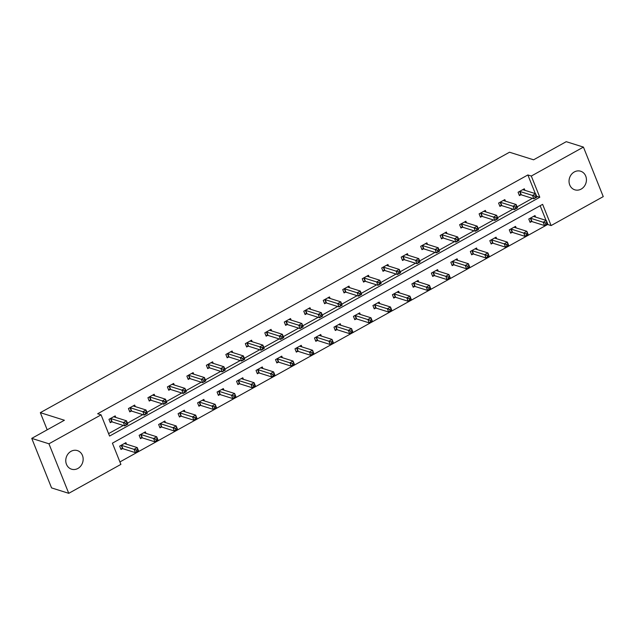 <?xml version="1.0" encoding="UTF-8"?>
<svg xmlns="http://www.w3.org/2000/svg" width="635" height="635" viewBox="0 0 635 635"><rect width="100%" height="100%" fill="white"/><g stroke="black" fill="none" stroke-linecap="round" stroke-linejoin="round"><path stroke-width="0.95" d="M71.033 451.326A9.747 8.588 -72.5 0 1 77.391 450.596A9.747 8.588 -72.5 0 1 83.153 458.899A9.747 8.588 -72.5 0 1 77.891 468.463A9.747 8.588 -72.5 0 1 71.533 469.186A9.747 8.588 -72.5 0 1 65.77 460.891A9.747 8.588 -72.5 0 1 71.033 451.326M574.31 171.958A9.747 8.588 -72.5 0 1 580.66 171.228A9.747 8.588 -72.5 0 1 586.43 179.53A9.747 8.588 -72.5 0 1 581.16 189.095A9.747 8.588 -72.5 0 1 574.81 189.817A9.747 8.588 -72.5 0 1 569.039 181.523A9.747 8.588 -72.5 0 1 574.31 171.958M603.25 196.62L551.109 225.568L542.623 204.351L112.411 443.167L120.896 464.383L68.755 493.324L48.943 443.794L101.084 414.853L109.569 436.07L539.79 197.255L531.304 176.038L583.438 147.098L603.25 196.62M119.912 461.931L547.672 224.48L551.109 225.568M48.943 443.794L31.75 438.38L51.562 487.902L68.755 493.324M31.75 438.38L64.405 420.251L40.33 412.663L509.516 152.225L533.591 159.806L566.245 141.676L583.438 147.098M40.33 412.663L47.188 429.808M135.303 406.622L134.684 405.066L128.437 408.535L129.778 411.885L131.175 411.107M174.268 384.993L173.649 383.437L167.402 386.905L168.743 390.255L170.14 389.477M213.233 363.363L212.606 361.815L206.367 365.276L207.701 368.625L209.098 367.848M252.19 341.741L251.571 340.185L245.324 343.646L246.666 346.996L248.063 346.218M291.155 320.111L290.536 318.556L284.29 322.024L285.631 325.366L287.028 324.588M330.121 298.482L329.501 296.926L323.255 300.395L324.596 303.736L325.993 302.966M369.086 276.852L368.459 275.296L362.22 278.765L363.553 282.107L364.95 281.337M408.043 255.222L407.424 253.667L401.177 257.135L402.519 260.485L403.916 259.707M447.008 233.593L446.389 232.037L440.142 235.506L441.484 238.855L442.881 238.077M485.973 211.963L485.354 210.415L479.108 213.876L480.449 217.226L481.846 216.448M524.939 190.341L524.312 188.785L518.073 192.246L519.406 195.596L520.803 194.818M108.593 433.618L123.325 425.442M127.452 423.148L142.804 414.631M146.931 412.337L162.29 403.812M166.418 401.518L181.769 393.001M185.896 390.708L201.247 382.183M205.383 379.889L220.734 371.372M224.861 369.078L240.213 360.553M244.34 358.267L259.691 349.742M263.827 347.448L279.178 338.931M283.305 336.637L298.656 328.112M302.784 325.818L318.143 317.302M322.27 315.008L337.622 306.483M341.749 304.189L357.1 295.672M361.236 293.378L376.587 284.853M380.714 282.567L396.065 274.042M400.193 271.748L415.544 263.231M419.679 260.937L435.031 252.412M439.158 250.119L454.509 241.602M458.637 239.308L473.996 230.783M478.123 228.497L493.474 219.972M497.602 217.678L512.953 209.153M517.088 206.867L532.44 198.342M535.329 193.611L527.86 174.958L97.647 413.766L101.084 414.853M505.452 201.152L504.833 199.596L498.586 203.065L499.928 206.407L501.325 205.637M466.495 222.782L465.868 221.226L459.629 224.695L460.962 228.036L462.359 227.266M427.53 244.411L426.903 242.856L420.664 246.324L421.997 249.666L423.394 248.888M388.564 266.041L387.945 264.485L381.698 267.946L383.04 271.296L384.437 270.518M349.599 287.663L348.98 286.115L342.733 289.576L344.075 292.925L345.472 292.148M310.642 309.293L310.015 307.737L303.776 311.206L305.11 314.555L306.507 313.777M271.677 330.922L271.05 329.367L264.811 332.835L266.144 336.185L267.541 335.407M232.712 352.552L232.092 350.996L225.846 354.465L227.187 357.807L228.584 357.037M193.746 374.182L193.127 372.626L186.88 376.095L188.222 379.436L189.619 378.666M154.789 395.811L154.162 394.256L147.923 397.724L149.257 401.066L150.654 400.288M115.824 417.433L115.197 415.885L108.958 419.346L110.292 422.696L111.689 421.918M527.86 174.958L531.304 176.038M547.672 224.48L547.457 223.949M546.036 220.385L540.163 205.716M122.396 448.691L120.999 449.469L119.666 446.119L125.905 442.651L126.532 444.206M141.883 437.88L140.486 438.65L139.144 435.308L145.391 431.84L146.01 433.395M161.361 427.061L159.964 427.839L158.631 424.49L164.87 421.029L165.497 422.577M180.848 416.25L179.451 417.02L178.11 413.679L184.356 410.21L184.975 411.766M200.327 405.432L198.93 406.209L197.588 402.86L203.835 399.399L204.454 400.955M219.805 394.621L218.408 395.399L217.075 392.049L223.314 388.58L223.941 390.136M239.292 383.802L237.895 384.58L236.553 381.238L242.8 377.769L243.419 379.325M258.77 372.991L257.373 373.769L256.032 370.419L262.279 366.951L262.898 368.506M278.249 362.18L276.852 362.95L275.519 359.608L281.757 356.14L282.385 357.695M297.736 351.361L296.339 352.139L294.997 348.79L301.244 345.329L301.863 346.877M317.214 340.55L315.817 341.32L314.484 337.979L320.723 334.51L321.35 336.066M336.701 329.732L335.304 330.51L333.962 327.16L340.209 323.699L340.828 325.255M356.179 318.921L354.782 319.699L353.441 316.349L359.688 312.88L360.307 314.436M375.658 308.11L374.261 308.88L372.928 305.538L379.166 302.07L379.793 303.625M395.145 297.291L393.748 298.069L392.406 294.719L398.653 291.259L399.272 292.806M414.623 286.48L413.226 287.25L411.885 283.909L418.132 280.44L418.751 281.996M434.102 275.661L432.705 276.439L431.371 273.09L437.61 269.629L438.237 271.177M453.588 264.851L452.191 265.628L450.85 262.279L457.097 258.81L457.716 260.366M473.067 254.032L471.67 254.81L470.337 251.468L476.575 247.999L477.202 249.555M492.554 243.221L491.157 243.999L489.815 240.649L496.062 237.18L496.681 238.736M512.032 232.41L510.635 233.18L509.294 229.838L515.541 226.37L516.16 227.925M531.511 221.591L530.114 222.369L528.78 219.019L535.019 215.559L535.646 217.106M536.654 196.263L539.79 197.255M534.741 196.207L535.273 197.541L536.527 196.85L535.988 195.509L534.741 196.207L532.511 195.437L535.63 193.707L536.964 197.056L533.844 198.787L532.511 195.437L519.986 191.492A1.524 0.492 -21.8 0 0 519.644 191.468L519.47 191.476M522.915 189.555L522.946 189.635A1.524 0.492 -21.8 0 0 523.113 189.762L535.63 193.707L535.988 195.509M535.273 197.541L533.844 198.787L521.327 194.842A1.524 0.492 -21.8 0 0 520.978 194.81L519.136 194.905M536.527 196.85L536.964 197.056M546.695 222.282L545.449 222.98L545.981 224.314L547.235 223.623L546.338 220.48L547.672 223.822L544.552 225.56L543.219 222.21L546.338 220.48L533.821 216.535A1.524 0.492 158.2 0 1 533.654 216.408A1.524 0.492 158.2 0 1 533.654 216.4L533.622 216.329M529.844 221.678L531.686 221.583A1.524 0.492 158.2 0 1 532.035 221.615L544.552 225.56L545.981 224.314M530.177 218.249L530.352 218.234A1.524 0.492 158.2 0 1 530.693 218.265L545.449 222.98M547.672 223.822L547.235 223.623M515.255 207.018L515.795 208.359L517.041 207.669L516.509 206.327L515.255 207.018L513.024 206.256L516.144 204.518L517.485 207.867L514.366 209.598L513.024 206.256L500.507 202.311A1.524 0.492 -21.8 0 0 500.158 202.279L499.983 202.287M503.436 200.374L503.46 200.446A1.524 0.492 -21.8 0 0 503.468 200.446A1.524 0.492 -21.8 0 0 503.626 200.581L516.144 204.518L516.509 206.327M515.795 208.359L514.366 209.598L501.848 205.661A1.524 0.492 -21.8 0 0 501.499 205.629L499.65 205.724M517.041 207.669L517.485 207.867M495.776 217.837L496.308 219.17L497.562 218.48L497.022 217.138L495.776 217.837L493.546 217.067L496.665 215.336L498.007 218.678L494.879 220.416L493.546 217.067L481.028 213.122A1.524 0.492 -21.8 0 0 480.679 213.09L480.505 213.106M483.957 211.185L483.981 211.257A1.524 0.492 -21.8 0 0 483.981 211.264A1.524 0.492 -21.8 0 0 484.148 211.391L496.665 215.336L497.022 217.138M496.308 219.17L494.879 220.416L482.362 216.472A1.524 0.492 -21.8 0 0 482.021 216.44L480.171 216.535M497.562 218.48L498.007 218.678M527.217 233.101L525.963 233.791L526.502 235.133L527.748 234.434L526.852 231.291L528.193 234.64L525.074 236.371L523.732 233.029L526.852 231.291L514.334 227.346A1.524 0.492 158.2 0 1 514.175 227.219A1.524 0.492 158.2 0 1 514.167 227.219L514.144 227.147M510.357 232.497L512.207 232.394A1.524 0.492 158.2 0 1 512.556 232.426L525.074 236.371L526.502 235.133M510.691 229.06L510.865 229.052A1.524 0.492 158.2 0 1 511.215 229.084L525.963 233.791M528.193 234.64L527.748 234.434M507.73 243.911L506.484 244.602L507.016 245.943L508.27 245.253L507.373 242.11L508.714 245.451L505.587 247.19L504.253 243.84L507.373 242.11L494.856 238.165A1.524 0.492 158.2 0 1 494.689 238.038A1.524 0.492 158.2 0 1 494.689 238.03L494.665 237.958M490.879 243.308L492.728 243.213A1.524 0.492 158.2 0 1 493.07 243.245L505.587 247.19L507.016 245.943M491.212 239.871L491.387 239.863A1.524 0.492 158.2 0 1 491.736 239.895L506.484 244.602M508.714 245.451L508.27 245.253M476.298 228.648L476.829 229.989L478.076 229.291L477.544 227.957L476.298 228.648L474.059 227.886L477.187 226.147L478.52 229.497L475.401 231.227L474.059 227.886L461.542 223.941A1.524 0.492 -21.8 0 0 461.2 223.909L461.026 223.917M464.471 222.004L464.502 222.075A1.524 0.492 -21.8 0 0 464.669 222.202L477.187 226.147L477.544 227.957M476.829 229.989L475.401 231.227L462.883 227.282A1.524 0.492 -21.8 0 0 462.534 227.251L460.692 227.354M478.076 229.291L478.52 229.497M488.251 254.73L487.005 255.421L487.537 256.762L488.783 256.064L487.894 252.92L489.228 256.27L486.108 258L484.767 254.651L487.894 252.92L475.377 248.976A1.524 0.492 158.2 0 1 475.21 248.849L475.178 248.777M471.4 254.119L473.242 254.024A1.524 0.492 158.2 0 1 473.591 254.056L486.108 258L487.537 256.762M471.734 250.69L471.908 250.682A1.524 0.492 158.2 0 1 472.25 250.714L487.005 255.421M489.228 256.27L488.783 256.064M456.811 239.466L457.351 240.8L458.597 240.109L458.065 238.768L456.811 239.466L454.581 238.697L457.7 236.966L459.042 240.308L455.922 242.046L454.581 238.697L442.063 234.752A1.524 0.492 -21.8 0 0 441.714 234.72L441.539 234.728M444.992 232.815L445.016 232.886A1.524 0.492 -21.8 0 0 445.016 232.894A1.524 0.492 -21.8 0 0 445.183 233.021L457.7 236.966L458.065 238.768M457.351 240.8L455.922 242.046L443.405 238.101A1.524 0.492 -21.8 0 0 443.055 238.069L441.206 238.165M458.597 240.109L459.042 240.308M468.773 265.541L467.519 266.232L468.058 267.573L469.305 266.883L468.408 263.731L469.749 267.081L466.63 268.811L465.288 265.47L468.408 263.731L455.89 259.794A1.524 0.492 158.2 0 1 455.724 259.667A1.524 0.492 158.2 0 1 455.724 259.659L455.7 259.588M451.914 264.938L453.763 264.843A1.524 0.492 158.2 0 1 454.112 264.874L466.63 268.811L468.058 267.573M452.247 261.501L452.422 261.493A1.524 0.492 158.2 0 1 452.771 261.525L467.519 266.232M469.749 267.081L469.305 266.883M437.332 250.277L437.864 251.619L439.118 250.92L438.579 249.587L437.332 250.277L435.102 249.507L438.221 247.777L439.563 251.127L436.435 252.857L435.102 249.507L422.585 245.57A1.524 0.492 -21.8 0 0 422.235 245.539L422.061 245.547M425.506 243.634L425.537 243.705A1.524 0.492 -21.8 0 0 425.704 243.832L438.221 247.777L438.579 249.587M437.864 251.619L436.435 252.857L423.918 248.912A1.524 0.492 -21.8 0 0 423.569 248.88L421.727 248.976M439.118 250.92L439.563 251.127M449.286 276.352L448.04 277.05L448.572 278.384L449.826 277.693L448.929 274.55L450.271 277.9L447.143 279.63L445.81 276.281L448.929 274.55L436.412 270.605A1.524 0.492 158.2 0 1 436.245 270.478L436.213 270.399M432.435 275.749L434.276 275.653A1.524 0.492 158.2 0 1 434.626 275.685L447.143 279.63L448.572 278.384M432.768 272.32L432.943 272.312A1.524 0.492 158.2 0 1 433.292 272.336L448.04 277.05M450.271 277.9L449.826 277.693M406.13 254.603L406.059 254.516A1.524 0.492 -21.8 0 0 406.059 254.524A1.524 0.492 -21.8 0 0 406.217 254.651L418.743 258.596L420.076 261.938L416.957 263.668L404.439 259.731A1.524 0.492 -21.8 0 0 404.09 259.699L402.241 259.794M418.386 262.43L419.632 261.739L419.1 260.398L417.854 261.088L418.386 262.43L416.957 263.668L415.615 260.326L403.098 256.381A1.524 0.492 -21.8 0 0 402.749 256.349L402.574 256.357M417.854 261.088L415.615 260.326L418.743 258.596L419.1 260.398M419.632 261.739L420.076 261.938M429.808 287.171L428.561 287.861L429.093 289.203L430.339 288.504L429.45 285.361L430.784 288.711L427.665 290.441L426.323 287.099L429.45 285.361L416.933 281.416A1.524 0.492 158.2 0 1 416.766 281.289L416.735 281.218M412.948 286.568L414.798 286.472A1.524 0.492 158.2 0 1 415.147 286.496L427.665 290.441L429.093 289.203M413.282 283.131L413.456 283.123A1.524 0.492 158.2 0 1 413.806 283.154L428.561 287.861M430.784 288.711L430.339 288.504M398.367 271.907L398.907 273.24L400.153 272.55L399.613 271.209L398.367 271.907L396.137 271.137L399.256 269.407L400.598 272.756L397.478 274.487L396.137 271.137L383.619 267.192A1.524 0.492 -21.8 0 0 383.27 267.168L383.095 267.176M386.548 265.255L386.572 265.335A1.524 0.492 -21.8 0 0 386.739 265.462L399.256 269.407L399.613 271.209M398.907 273.24L397.478 274.487L384.953 270.542A1.524 0.492 -21.8 0 0 384.612 270.51L382.762 270.605M400.153 272.55L400.598 272.756M393.803 293.949L393.978 293.934A1.524 0.492 158.2 0 1 394.327 293.965L406.844 297.91L409.964 296.18L397.447 292.235A1.524 0.492 158.2 0 1 397.28 292.108L397.351 292.187M410.321 297.982L409.964 296.18L411.305 299.522L408.186 301.26L406.844 297.91L409.075 298.68L409.615 300.014L410.861 299.323L410.321 297.982L409.075 298.68M393.47 297.378L395.319 297.283A1.524 0.492 158.2 0 1 395.661 297.315L408.186 301.26L409.615 300.014M411.305 299.522L410.861 299.323M378.889 282.718L379.42 284.059L380.675 283.369L380.135 282.027L378.889 282.718L376.658 281.956L379.778 280.218L381.111 283.567L377.992 285.298L376.658 281.956L364.133 278.011A1.524 0.492 -21.8 0 0 363.791 277.979L363.617 277.987M367.062 276.074L367.094 276.146A1.524 0.492 -21.8 0 0 367.26 276.281L379.778 280.218L380.135 282.027M379.42 284.059L377.992 285.298L365.474 281.353A1.524 0.492 -21.8 0 0 365.125 281.329L363.284 281.424M380.675 283.369L381.111 283.567M390.842 308.8L389.596 309.491L390.128 310.832L391.382 310.134L390.485 306.991L391.819 310.34L388.699 312.071L387.366 308.729L390.485 306.991L377.968 303.046A1.524 0.492 158.2 0 1 377.801 302.919L377.769 302.847M373.991 308.197L375.833 308.094A1.524 0.492 158.2 0 1 376.182 308.126L388.699 312.071L390.128 310.832M374.325 304.76L374.499 304.752A1.524 0.492 158.2 0 1 374.84 304.784L389.596 309.491M391.819 310.34L391.382 310.134M359.402 293.537L359.942 294.87L361.188 294.18L360.656 292.838L359.402 293.537L357.172 292.767L360.291 291.036L361.632 294.378L358.513 296.116L357.172 292.767L344.654 288.822A1.524 0.492 -21.8 0 0 344.305 288.79L344.13 288.806M347.583 286.885L347.607 286.956A1.524 0.492 -21.8 0 0 347.615 286.964A1.524 0.492 -21.8 0 0 347.774 287.091L360.291 291.036L360.656 292.838M359.942 294.87L358.513 296.116L345.996 292.171A1.524 0.492 -21.8 0 0 345.646 292.14L343.797 292.235M361.188 294.18L361.632 294.378M339.923 304.348L340.455 305.689L341.709 304.99L341.17 303.657L339.923 304.348L337.693 303.586L340.812 301.847L342.154 305.197L339.026 306.927L337.693 303.586L325.176 299.641A1.524 0.492 -21.8 0 0 324.826 299.609L324.652 299.617M328.104 297.704L328.128 297.775A1.524 0.492 -21.8 0 0 328.295 297.902L340.812 301.847L341.17 303.657M340.455 305.689L339.026 306.927L326.509 302.982A1.524 0.492 -21.8 0 0 326.168 302.951L324.318 303.054M341.709 304.99L342.154 305.197M320.445 315.158L320.977 316.5L322.223 315.809L321.691 314.468L320.445 315.158L318.206 314.396L321.334 312.666L322.667 316.008L319.548 317.746L318.206 314.396L305.689 310.452A1.524 0.492 -21.8 0 0 305.348 310.42L305.173 310.428M308.618 308.515L308.65 308.586A1.524 0.492 -21.8 0 0 308.65 308.594A1.524 0.492 -21.8 0 0 308.816 308.721L321.334 312.666L321.691 314.468M320.977 316.5L319.548 317.746L307.03 313.801A1.524 0.492 -21.8 0 0 306.681 313.769L304.84 313.865M322.223 315.809L322.667 316.008M300.958 325.977L301.498 327.319L302.744 326.62L302.212 325.287L300.958 325.977L298.728 325.207L301.847 323.477L303.189 326.827L300.069 328.557L298.728 325.207L286.21 321.27A1.524 0.492 -21.8 0 0 285.861 321.239L285.687 321.247M289.139 319.334L289.163 319.405A1.524 0.492 -21.8 0 0 289.33 319.532L301.847 323.477L302.212 325.287M301.498 327.319L300.069 328.557L287.552 324.612A1.524 0.492 -21.8 0 0 287.203 324.58L285.353 324.675M302.744 326.62L303.189 326.827M281.48 336.788L282.011 338.13L283.266 337.439L282.726 336.098L281.48 336.788L279.249 336.026L282.369 334.296L283.71 337.637L280.583 339.368L279.249 336.026L266.732 332.081A1.524 0.492 -21.8 0 0 266.382 332.049L266.208 332.057M269.653 330.144L269.684 330.216A1.524 0.492 -21.8 0 0 269.684 330.224A1.524 0.492 -21.8 0 0 269.851 330.351L282.369 334.296L282.726 336.098M282.011 338.13L280.583 339.368L268.065 335.431A1.524 0.492 -21.8 0 0 267.716 335.399L265.874 335.494M283.266 337.439L283.71 337.637M250.277 341.122L250.206 341.035A1.524 0.492 -21.8 0 0 250.365 341.162L262.89 345.107L264.224 348.456L261.104 350.187L248.587 346.242A1.524 0.492 -21.8 0 0 248.237 346.21L246.388 346.305M262.533 348.94L263.779 348.25L263.247 346.908L262.001 347.607L262.533 348.94L261.104 350.187L259.763 346.837L247.245 342.892A1.524 0.492 -21.8 0 0 246.896 342.868L246.721 342.876M262.001 347.607L259.763 346.837L262.89 345.107L263.247 346.908M263.779 348.25L264.224 348.456M242.514 358.418L243.054 359.759L244.3 359.061L243.761 357.727L242.514 358.418L240.284 357.656L243.403 355.917L244.745 359.267L241.625 360.998L240.284 357.656L227.767 353.711A1.524 0.492 -21.8 0 0 227.417 353.679L227.243 353.687M230.695 351.774L230.719 351.846A1.524 0.492 -21.8 0 0 230.886 351.973L243.403 355.917L243.761 357.727M243.054 359.759L241.625 360.998L229.1 357.053A1.524 0.492 -21.8 0 0 228.759 357.029L226.909 357.124M244.3 359.061L244.745 359.267M223.036 369.237L223.568 370.57L224.822 369.88L224.282 368.538L223.036 369.237L220.805 368.467L223.925 366.736L225.258 370.078L222.139 371.816L220.805 368.467L208.28 364.522A1.524 0.492 -21.8 0 0 207.939 364.49L207.764 364.506M211.209 362.585L211.241 362.656A1.524 0.492 -21.8 0 0 211.241 362.664A1.524 0.492 -21.8 0 0 211.407 362.791L223.925 366.736L224.282 368.538M223.568 370.57L222.139 371.816L209.621 367.871A1.524 0.492 -21.8 0 0 209.272 367.84L207.431 367.935M224.822 369.88L225.258 370.078M203.549 380.048L204.089 381.389L205.335 380.69L204.803 379.357L203.549 380.048L201.319 379.285L204.438 377.547L205.78 380.897L202.66 382.627L201.319 379.285L188.801 375.341A1.524 0.492 -21.8 0 0 188.452 375.309L188.277 375.317M191.73 373.404L191.754 373.475A1.524 0.492 -21.8 0 0 191.762 373.475A1.524 0.492 -21.8 0 0 191.921 373.602L204.438 377.547L204.803 379.357M204.089 381.389L202.66 382.627L190.143 378.682A1.524 0.492 -21.8 0 0 189.794 378.651L187.944 378.754M205.335 380.69L205.78 380.897M184.071 390.858L184.602 392.2L185.857 391.509L185.317 390.168L184.071 390.858L181.84 390.096L184.96 388.366L186.301 391.708L183.174 393.446L181.84 390.096L169.323 386.151A1.524 0.492 -21.8 0 0 168.973 386.12L168.799 386.128M172.252 384.215L172.275 384.286A1.524 0.492 -21.8 0 0 172.275 384.294A1.524 0.492 -21.8 0 0 172.442 384.421L184.96 388.366L185.317 390.168M184.602 392.2L183.174 393.446L170.656 389.501A1.524 0.492 -21.8 0 0 170.315 389.469L168.465 389.565M185.857 391.509L186.301 391.708M371.364 319.611L370.11 320.302L370.649 321.643L371.896 320.953L370.999 317.81L372.34 321.151L369.221 322.89L367.879 319.54L370.999 317.81L358.481 313.865A1.524 0.492 158.2 0 1 358.323 313.738A1.524 0.492 158.2 0 1 358.315 313.73L358.291 313.658M354.505 319.008L356.354 318.913A1.524 0.492 158.2 0 1 356.703 318.945L369.221 322.89L370.649 321.643M354.838 315.571L355.013 315.563A1.524 0.492 158.2 0 1 355.362 315.595L370.11 320.302M372.34 321.151L371.896 320.953M351.877 330.43L350.631 331.121L351.163 332.454L352.417 331.764L351.52 328.62L352.862 331.97L349.734 333.7L348.401 330.351L351.52 328.62L339.003 324.675A1.524 0.492 158.2 0 1 338.836 324.548L338.812 324.469M335.026 329.819L336.875 329.724A1.524 0.492 158.2 0 1 337.217 329.755L349.734 333.7L351.163 332.454M335.359 326.39L335.534 326.382A1.524 0.492 158.2 0 1 335.883 326.406L350.631 331.121M352.862 331.97L352.417 331.764M332.399 341.241L331.152 341.932L331.684 343.273L332.93 342.582L332.041 339.431L333.375 342.781L330.256 344.511L328.914 341.17L332.041 339.431L319.524 335.494A1.524 0.492 158.2 0 1 319.357 335.367A1.524 0.492 158.2 0 1 319.357 335.359L319.326 335.288M315.547 340.638L317.389 340.543A1.524 0.492 158.2 0 1 317.738 340.574L330.256 344.511L331.684 343.273M315.881 337.201L316.055 337.193A1.524 0.492 158.2 0 1 316.397 337.225L331.152 341.932M333.375 342.781L332.93 342.582M312.92 352.052L311.666 352.75L312.206 354.084L313.452 353.393L312.555 350.25L313.896 353.592L310.777 355.33L309.435 351.981L312.555 350.25L300.037 346.305A1.524 0.492 158.2 0 1 299.871 346.178L299.847 346.099M296.061 351.449L297.91 351.353A1.524 0.492 158.2 0 1 298.26 351.385L310.777 355.33L312.206 354.084M296.394 348.02L296.569 348.004A1.524 0.492 158.2 0 1 296.918 348.036L311.666 352.75M313.896 353.592L313.452 353.393M293.433 362.871L292.187 363.561L292.719 364.903L293.973 364.204L293.076 361.061L294.418 364.411L291.29 366.141L289.957 362.799L293.076 361.061L280.559 357.116A1.524 0.492 158.2 0 1 280.392 356.989L280.36 356.918M276.582 362.267L278.424 362.164A1.524 0.492 158.2 0 1 278.773 362.196L291.29 366.141L292.719 364.903M276.916 358.831L277.09 358.823A1.524 0.492 158.2 0 1 277.439 358.854L292.187 363.561M294.418 364.411L293.973 364.204M273.955 373.682L272.709 374.38L273.24 375.714L274.487 375.023L273.598 371.88L274.931 375.221L271.812 376.96L270.47 373.61L273.598 371.88L261.08 367.935A1.524 0.492 158.2 0 1 260.914 367.808A1.524 0.492 158.2 0 1 260.914 367.8L260.882 367.728M257.096 373.078L258.945 372.983A1.524 0.492 158.2 0 1 259.294 373.015L271.812 376.96L273.24 375.714M257.429 369.641L257.604 369.633A1.524 0.492 158.2 0 1 257.953 369.665L272.709 374.38M274.931 375.221L274.487 375.023M237.95 380.46L238.125 380.452A1.524 0.492 158.2 0 1 238.474 380.484L250.992 384.421L254.111 382.691L241.594 378.746A1.524 0.492 158.2 0 1 241.427 378.619L241.498 378.706M254.468 384.5L254.111 382.691L255.453 386.04L252.333 387.771L250.992 384.421L253.222 385.191L253.762 386.532L255.008 385.834L254.468 384.5L253.222 385.191M237.617 383.897L239.466 383.794A1.524 0.492 158.2 0 1 239.808 383.826L252.333 387.771L253.762 386.532M255.453 386.04L255.008 385.834M234.99 395.311L233.744 396.002L234.275 397.343L235.529 396.653L234.632 393.509L235.966 396.851L232.847 398.589L231.513 395.24L234.632 393.509L222.115 389.565A1.524 0.492 158.2 0 1 221.948 389.438A1.524 0.492 158.2 0 1 221.948 389.43L221.917 389.358M218.138 394.708L219.98 394.613A1.524 0.492 158.2 0 1 220.329 394.645L232.847 398.589L234.275 397.343M218.472 391.271L218.646 391.263A1.524 0.492 158.2 0 1 218.988 391.295L233.744 396.002M235.966 396.851L235.529 396.653M215.511 406.122L214.257 406.821L214.797 408.154L216.043 407.464L215.146 404.32L216.487 407.67L213.368 409.4L212.026 406.051L215.146 404.32L202.629 400.375A1.524 0.492 158.2 0 1 202.47 400.248A1.524 0.492 158.2 0 1 202.462 400.248L202.438 400.169M198.652 405.519L200.501 405.424A1.524 0.492 158.2 0 1 200.85 405.455L213.368 409.4L214.797 408.154M198.985 402.09L199.16 402.082A1.524 0.492 158.2 0 1 199.509 402.106L214.257 406.821M216.487 407.67L216.043 407.464M196.024 416.941L194.778 417.632L195.31 418.973L196.564 418.282L195.667 415.131L197.009 418.481L193.881 420.211L192.548 416.87L195.667 415.131L183.15 411.194A1.524 0.492 158.2 0 1 182.983 411.059L182.959 410.988M179.173 416.338L181.023 416.242A1.524 0.492 158.2 0 1 181.364 416.266L193.881 420.211L195.31 418.973M179.507 412.901L179.681 412.893A1.524 0.492 158.2 0 1 180.03 412.925L194.778 417.632M197.009 418.481L196.564 418.282M164.592 401.677L165.124 403.019L166.37 402.32L165.838 400.987L164.592 401.677L162.354 400.907L165.481 399.177L166.814 402.526L163.695 404.257L162.354 400.907L149.836 396.97A1.524 0.492 -21.8 0 0 149.495 396.938L149.32 396.946M152.765 395.034L152.797 395.105A1.524 0.492 -21.8 0 0 152.964 395.232L165.481 399.177L165.838 400.987M165.124 403.019L163.695 404.257L151.178 400.312A1.524 0.492 -21.8 0 0 150.828 400.28L148.987 400.375M166.37 402.32L166.814 402.526M176.546 427.752L175.3 428.45L175.832 429.784L177.078 429.093L176.189 425.95L177.522 429.292L174.403 431.03L173.061 427.68L176.189 425.95L163.671 422.005A1.524 0.492 158.2 0 1 163.505 421.878A1.524 0.492 158.2 0 1 163.505 421.87L163.473 421.799M159.695 427.149L161.536 427.053A1.524 0.492 158.2 0 1 161.885 427.085L174.403 431.03L175.832 429.784M160.028 423.72L160.203 423.704A1.524 0.492 158.2 0 1 160.544 423.736L175.3 428.45M177.522 429.292L177.078 429.093M145.105 412.488L145.645 413.829L146.891 413.139L146.36 411.797L145.105 412.488L142.875 411.726L145.994 409.988L147.336 413.337L144.216 415.068L142.875 411.726L130.358 407.781A1.524 0.492 -21.8 0 0 130.008 407.749L129.834 407.757M133.286 405.844L133.31 405.916A1.524 0.492 -21.8 0 0 133.31 405.924A1.524 0.492 -21.8 0 0 133.477 406.051L145.994 409.988L146.36 411.797M145.645 413.829L144.216 415.068L131.699 411.131A1.524 0.492 -21.8 0 0 131.35 411.099L129.5 411.194M146.891 413.139L147.336 413.337M157.067 438.571L155.813 439.261L156.353 440.603L157.599 439.904L156.702 436.761L158.044 440.111L154.924 441.841L153.583 438.499L156.702 436.761L144.185 432.816A1.524 0.492 158.2 0 1 144.018 432.689L143.994 432.618M140.208 437.967L142.057 437.864A1.524 0.492 158.2 0 1 142.407 437.896L154.924 441.841L156.353 440.603M140.541 434.531L140.716 434.523A1.524 0.492 158.2 0 1 141.065 434.554L155.813 439.261M158.044 440.111L157.599 439.904M125.627 423.307L126.159 424.64L127.413 423.95L126.873 422.608L125.627 423.307L123.396 422.537L126.516 420.807L127.857 424.156L124.73 425.887L123.396 422.537L110.879 418.592A1.524 0.492 -21.8 0 0 110.53 418.56L110.355 418.576M113.8 416.655L113.832 416.735A1.524 0.492 -21.8 0 0 113.998 416.862L126.516 420.807L126.873 422.608M126.159 424.64L124.73 425.887L112.212 421.942A1.524 0.492 -21.8 0 0 111.863 421.91L110.022 422.005M127.413 423.95L127.857 424.156M137.581 449.382L136.334 450.072L136.866 451.414L138.12 450.723L137.224 447.58L138.565 450.921L135.438 452.66L134.104 449.31L137.224 447.58L124.706 443.635A1.524 0.492 158.2 0 1 124.539 443.508A1.524 0.492 158.2 0 1 124.539 443.5L124.508 443.428M120.729 448.778L122.571 448.683A1.524 0.492 158.2 0 1 122.92 448.715L135.438 452.66L136.866 451.414M121.063 445.341L121.237 445.333A1.524 0.492 158.2 0 1 121.587 445.365L136.334 450.072M138.565 450.921L138.12 450.723M519.986 191.492L521.327 194.842M519.644 191.468L520.978 194.81M531.686 221.583L530.352 218.234M532.035 221.615L530.693 218.265M500.507 202.311L501.848 205.661M500.158 202.279L501.499 205.629M481.028 213.122L482.362 216.472M480.679 213.09L482.021 216.44M512.207 232.394L510.865 229.052M512.556 232.426L511.215 229.084M492.728 243.213L491.387 239.863M493.07 243.245L491.736 239.895M461.542 223.941L462.883 227.282M461.2 223.909L462.534 227.251M473.242 254.024L471.908 250.682M473.591 254.056L472.25 250.714M442.063 234.752L443.405 238.101M441.714 234.72L443.055 238.069M453.763 264.843L452.422 261.493M454.112 264.874L452.771 261.525M422.585 245.57L423.918 248.912M422.235 245.539L423.569 248.88M434.276 275.653L432.943 272.312M434.626 275.685L433.292 272.336M403.098 256.381L404.439 259.731M402.749 256.349L404.09 259.699M414.798 286.472L413.456 283.123M415.147 286.496L413.806 283.154M383.619 267.192L384.953 270.542M383.27 267.168L384.612 270.51M395.319 297.283L393.978 293.934M395.661 297.315L394.327 293.965M364.133 278.011L365.474 281.353M363.791 277.979L365.125 281.329M375.833 308.094L374.499 304.752M376.182 308.126L374.84 304.784M344.654 288.822L345.996 292.171M344.305 288.79L345.646 292.14M325.176 299.641L326.509 302.982M324.826 299.609L326.168 302.951M305.689 310.452L307.03 313.801M305.348 310.42L306.681 313.769M286.21 321.27L287.552 324.612M285.861 321.239L287.203 324.58M266.732 332.081L268.065 335.431M266.382 332.049L267.716 335.399M247.245 342.892L248.587 346.242M246.896 342.868L248.237 346.21M227.767 353.711L229.1 357.053M227.417 353.679L228.759 357.029M208.28 364.522L209.621 367.871M207.939 364.49L209.272 367.84M188.801 375.341L190.143 378.682M188.452 375.309L189.794 378.651M169.323 386.151L170.656 389.501M168.973 386.12L170.315 389.469M356.354 318.913L355.013 315.563M356.703 318.945L355.362 315.595M336.875 329.724L335.534 326.382M337.217 329.755L335.883 326.406M317.389 340.543L316.055 337.193M317.738 340.574L316.397 337.225M297.91 351.353L296.569 348.004M298.26 351.385L296.918 348.036M278.424 362.164L277.09 358.823M278.773 362.196L277.439 358.854M258.945 372.983L257.604 369.633M259.294 373.015L257.953 369.665M239.466 383.794L238.125 380.452M239.808 383.826L238.474 380.484M219.98 394.613L218.646 391.263M220.329 394.645L218.988 391.295M200.501 405.424L199.16 402.082M200.85 405.455L199.509 402.106M181.023 416.242L179.681 412.893M181.364 416.266L180.03 412.925M149.836 396.97L151.178 400.312M149.495 396.938L150.828 400.28M161.536 427.053L160.203 423.704M161.885 427.085L160.544 423.736M130.358 407.781L131.699 411.131M130.008 407.749L131.35 411.099M142.057 437.864L140.716 434.523M142.407 437.896L141.065 434.554M110.879 418.592L112.212 421.942M110.53 418.56L111.863 421.91M122.571 448.683L121.237 445.333M122.92 448.715L121.587 445.365"/></g></svg>
